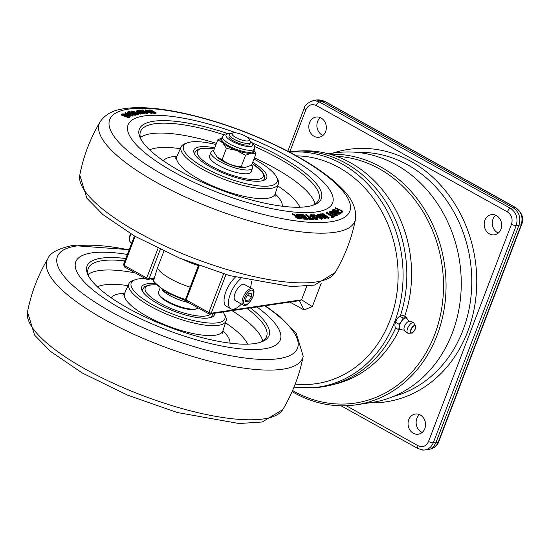 <?xml version="1.0" encoding="UTF-8"?>
<svg xmlns="http://www.w3.org/2000/svg" width="550" height="550" viewBox="0 0 550 550"><rect width="100%" height="100%" fill="white"/><g stroke="black" fill="none" stroke-linecap="round" stroke-linejoin="round"><path stroke-width="0.82" d="M240.907 278.609A18.556 8.03 119.1 0 0 229.838 295.412A18.556 8.03 119.1 0 0 230.842 308.763A18.556 8.03 119.1 0 0 241.429 304.033M250.456 287.822A18.556 8.03 119.1 0 0 251.247 281.036M243.038 284.24A9.274 4.015 -60.9 0 1 244.372 284.439L252.264 288.832A9.274 4.015 119.1 0 0 250.931 288.633A9.274 4.015 119.1 0 0 243.567 296.306A9.274 4.015 119.1 0 0 243.244 305.044L235.352 300.651A9.274 4.015 -60.9 0 1 235.682 291.913A9.274 4.015 -60.9 0 1 243.038 284.24M230.842 308.763L226.456 306.322A18.556 8.03 -60.9 0 1 225.184 293.803A18.556 8.03 -60.9 0 1 235.359 277.179M245.774 299.908L248.421 301.379L245.671 301.785L245.891 297.832L248.847 293.473L251.591 293.067L251.377 297.021L248.421 301.379M251.377 297.021L247.796 295.027M214.637 313.225A38.961 11.083 -159.1 0 1 211.626 317.206A38.961 11.083 -159.1 0 1 158.077 303.82A38.961 11.083 -159.1 0 1 142.106 290.654A38.961 11.083 -159.1 0 1 154.894 283.697M210.396 317.604A37.104 10.553 20.9 0 0 212.066 315.762L212.513 313.541M155.753 284.735L148.686 285.044L144.567 286.722L142.739 289.286A37.104 10.553 20.9 0 0 142.759 291.775M223.018 311.988A50.091 14.245 -159.1 0 1 224.077 313.672A50.091 14.245 -159.1 0 1 204.689 322.603A50.091 14.245 -159.1 0 1 152.371 304.666A50.091 14.245 -159.1 0 1 135.176 279.723A50.091 14.245 -159.1 0 1 145.475 278.616M150.343 278.994A50.091 14.245 -159.1 0 1 153.869 279.469M224.077 313.672L225.239 315.831A52.044 14.802 -159.1 0 1 226.105 320.87A52.044 14.802 -159.1 0 1 150.734 306.474A52.044 14.802 -159.1 0 1 128.872 283.738A52.044 14.802 -159.1 0 1 132.873 280.562L135.176 279.723M89.141 277.042A95.453 27.149 -159.1 0 1 88.096 268.868A95.453 27.149 -159.1 0 1 124.898 260.886M246.998 308.433A95.453 27.149 -159.1 0 1 266.413 336.957A95.453 27.149 -159.1 0 1 260.191 342.354M250.422 307.924A97.405 27.699 -159.1 0 1 261.387 341.956A97.405 27.699 -159.1 0 1 128.123 308.254A97.405 27.699 -159.1 0 1 88.516 275.942A97.405 27.699 -159.1 0 1 125.799 258.528M196.879 308.646L195.759 309.086A20.412 5.802 -159.1 0 1 167.709 302.074A20.412 5.802 -159.1 0 1 159.342 295.185L158.806 294.113A21.333 6.071 20.9 0 0 167.551 301.317A21.333 6.071 20.9 0 0 196.879 308.646A21.333 6.071 20.9 0 0 198.062 307.876M127.359 254.451A109.464 31.13 20.9 0 0 91.816 252.883A109.464 31.13 20.9 0 0 121.949 309.176A109.464 31.13 20.9 0 0 264.261 348.837A109.464 31.13 20.9 0 0 256.926 306.962M227.583 133.519A97.405 27.699 20.9 0 0 140.8 139.019A97.405 27.699 20.9 0 0 180.414 171.332A97.405 27.699 20.9 0 0 313.672 205.033A97.405 27.699 20.9 0 0 280.239 156.537A97.405 27.699 20.9 0 0 252.643 143.089M312.476 205.432A95.453 27.149 20.9 0 0 318.704 200.035A95.453 27.149 20.9 0 0 278.603 158.345A95.453 27.149 20.9 0 0 254.657 146.506M223.802 134.729A95.453 27.149 20.9 0 0 140.381 131.945A95.453 27.149 20.9 0 0 141.426 140.119M215.985 144.519A50.091 14.245 20.9 0 0 187.461 142.801L185.157 143.639A52.044 14.802 20.9 0 0 181.156 146.816A52.044 14.802 20.9 0 0 203.019 169.551A52.044 14.802 20.9 0 0 278.389 183.947A52.044 14.802 20.9 0 0 277.53 178.908L276.368 176.749A50.091 14.245 20.9 0 0 255.998 160.132A50.091 14.245 20.9 0 0 253.956 159.019M187.461 142.801A50.091 14.245 20.9 0 0 204.655 167.743A50.091 14.245 20.9 0 0 256.981 185.68A50.091 14.245 20.9 0 0 276.368 176.749M214.713 147.854A38.961 11.083 20.9 0 0 194.391 153.732A38.961 11.083 20.9 0 0 210.361 166.897A38.961 11.083 20.9 0 0 263.911 180.283A38.961 11.083 20.9 0 0 252.684 162.353M214.301 148.926L207.109 148.101L200.839 148.452L196.735 150.129L195.023 152.364A37.104 10.553 20.9 0 0 195.044 154.853M262.68 180.682A37.104 10.553 20.9 0 0 264.357 178.839L264.571 176.034L262.618 172.033L252.271 163.426M252.581 168.059L251.123 171.882A22.261 6.332 -159.1 0 1 228.064 169.854A22.261 6.332 -159.1 0 1 209.522 155.994L210.987 152.171A22.261 6.332 20.9 0 0 229.522 166.031A22.261 6.332 20.9 0 0 252.581 168.059A22.261 6.332 20.9 0 0 251.694 164.945M136.984 110.282L144.602 113.286L145.2 113.252L141.034 110.708L147.881 113.094L142.539 109.945L141.886 109.979L145.833 112.289L140.092 110.083L139.432 110.124L143.206 112.448L137.637 110.234L136.792 110.777L138.463 111.437M141.886 109.979L141.694 110.481L142.78 111.114M147.881 113.094L147.097 113.623L143.598 112.276M147.283 113.128L147.097 113.623M145.2 113.252L144.409 113.788L138.964 111.636M144.602 113.286L144.409 113.788M139.432 110.124L139.246 110.626L140.381 111.327M131.478 111.004L131.175 111.409L134.097 112.97L137.156 113.974L138.6 114.056L138.903 113.651L132.921 111.086L131.478 111.004L131.285 111.506M132.309 112.771L130.983 111.911M137.761 114.008L132.062 111.836M136.283 112.592L137.954 113.506L137.081 113.664L132.131 111.561L135.348 112.186L136.283 112.592L136.091 113.094M138.717 114.152L138.407 114.558L135.493 114.077M138.407 114.558L138.903 113.651M126.019 112.998L125.744 113.355L126.259 113.561L126.864 113.341L133.066 115.411L126.019 112.998M126.864 113.341L126.074 114.056L125.551 113.857L125.744 113.355M132.605 115.576L132.412 116.078L126.672 113.843M126.259 113.561L126.074 114.056M133.066 115.411L132.412 116.078M125.359 112.592L125.166 113.094L125.833 113.499M136.008 111.746L139.205 112.585L140.326 113.733L140.951 113.651L140.119 112.812L143.213 113.376L139.858 112.502L138.724 111.409L138.098 111.485L138.937 112.276L136.634 111.664L135.891 112.056M138.098 111.485L137.912 111.98M143.213 113.376L142.395 113.953L140.848 113.547M139.205 112.585L139.012 113.087L137.122 112.585M140.326 113.733L140.133 114.228L139.012 113.087M140.161 114.228L140.951 113.651M142.588 113.451L142.395 113.953M121.337 114.476L128.92 117.267L129.944 116.751L129.965 116.016L127.476 114.757L124.169 113.871L122.368 113.96L121.144 114.978L128.728 117.769L128.92 117.267M129.772 116.517L129.965 116.016M129.092 116.449L128.473 116.758L122.574 114.586L124.362 114.235L127.064 114.964L129.085 115.988L128.899 116.49L126.871 115.466L123.001 114.778M129.759 117.253L128.728 117.769M128.899 116.951L128.899 116.49M147.792 112.221L149.964 112.207L152.267 112.991L150.721 111.856L145.406 109.897L145.221 110.399L146.891 112.365L147.084 111.863L147.792 112.221L147.599 112.723L146.891 112.365M146.713 110.557L149.297 111.863L147.833 111.877L146.713 110.557M148.129 111.87L147.606 111.609M145.406 109.897L147.084 111.863M149.964 112.207L149.772 112.702L147.599 112.723M151.518 112.991L151.326 113.493L149.772 112.702M152.267 112.991L152.075 113.493L151.326 113.493M127.456 112.007L131.017 113.554L131.368 112.956L133.567 113.506L134.736 114.434L132.268 114.159L134.269 114.73L135.554 114.757L135.761 114.311L133.98 113.314L131.945 112.695L130.529 113.032L128.686 112.221L130.192 111.829L129.394 111.506L127.456 112.007L127.435 112.578L127.627 112.076M135.568 114.812L135.761 114.311M130.653 112.661L130.529 113.032M132.268 114.159L132.076 114.654L135.362 115.259M134.681 114.709L131.175 113.458M131.471 113.438L130.824 114.056L127.435 112.578M131.017 113.554L130.824 114.056M130.749 113.431L130.556 113.926M130.192 111.829L129.339 112.502M148.672 110.619L148.858 110.117L153.773 112.784L156.186 112.867L151.264 110.241L149.586 109.945L148.692 110.584M150.308 111.279L150.116 111.781L148.658 110.66M154.976 113.114L150.033 110.784M153.972 111.753L155.169 112.613L153.966 112.571L149.875 110.406L153.203 111.341L153.972 111.753L153.78 112.248M156.159 112.942L155.258 113.575L150.789 112.138M156.001 113.362L156.186 112.867M149.875 110.406L150.226 110.289M246.668 136.895A109.464 31.13 -159.1 0 1 316.546 211.915A109.464 31.13 -159.1 0 1 174.233 172.253A109.464 31.13 -159.1 0 1 144.1 115.961A109.464 31.13 -159.1 0 1 236.163 132.887M301.929 218.948L297.103 218.164L295.653 217.202L295.398 215.847L297.296 217.663L302.122 218.446L301.929 218.948M295.735 216.198L292.215 214.108L292.407 213.606L295.928 215.696L295.398 215.847M297.887 215.827L296.553 214.541L296.746 214.046L298.691 215.909L296.691 215.703L292.407 213.606M316.745 218.79L315.879 218.048L311.761 217.009L310.558 216.356L309.946 215.291M314.999 215.944L313.328 214.981L311.121 214.555L310.062 214.974L311.953 216.514L316.071 217.546L316.938 218.288L316.284 218.515L313.452 217.821L317.006 219.024L317.907 218.639L317.254 217.786L312.029 216.116L311.066 215.318L311.719 215.043L314.999 215.944L314.084 216.459L312.971 215.799L310.874 215.82M317.006 219.024L316.821 219.526L317.701 219.237L317.907 218.639M316.821 219.526L314.799 219.147L313.266 218.316L313.452 217.821M313.672 219.526L309.004 219.409L308.413 218.921L308.605 218.419L309.196 218.907L313.857 219.024L313.672 219.526M309.726 218.446L305.656 215.084L305.848 214.583L310.551 218.467L308.605 218.419M318.643 216.116L317.426 214.748L317.611 214.246L318.835 215.614L316.917 215.772L313.782 214.555L322.424 218.749L318.312 214.197L317.611 214.246M322.424 218.749L321.647 219.292L313.596 215.057L313.782 214.555M329.244 217.8L322.877 213.496L322.286 213.586L327.161 216.886L321.097 213.771L320.678 213.84L324.363 217.326L319.488 214.026L318.89 214.122L325.256 218.433L326.061 218.302L322.3 214.761L328.446 217.924L329.244 217.8L328.254 218.426L323.702 216.081M326.061 218.302L325.064 218.934L318.697 214.624L318.89 214.122M321.846 215.627L320.485 214.335L320.678 213.84M323.304 214.906L322.094 214.087L322.286 213.586M334.991 216.246L334.806 216.741L331.897 217.642L331.141 217.174L331.334 216.673L332.09 217.14L334.991 216.246L334.242 215.779L333.032 216.143L326.996 212.403L326.507 212.554L332.544 216.294L331.334 216.673M332.351 216.796L326.315 213.056L326.507 212.554M342.698 211.722L341.44 213.022L340.622 212.596L340.814 212.094L341.632 212.527L342.884 211.221L342.698 211.722M339.391 209.777L338.422 211.097L337.597 210.664L337.789 210.162L338.607 210.595L339.391 209.777L341.818 211.049L340.814 212.094M338.381 209.853L335.053 208.106L335.246 207.604L338.573 209.351L337.789 210.162M336.93 215.923L337.178 214.5L334.888 212.712L331.746 211.317L329.972 211.228L329.918 212.149L332.2 213.943L335.342 215.332L337.384 215.174L336.93 215.923L335.156 215.834L332.007 214.438L329.725 212.651L329.78 211.729M340.065 214.163L340.093 212.671L337.638 210.891L334.503 209.584L332.881 209.591L333.046 210.588L335.5 212.376L338.635 213.682L340.409 213.476L340.065 214.163L338.442 214.177L335.308 212.871L332.853 211.09L332.695 210.093M303.683 216.411L302.562 215.414L299.228 215.201L298.678 214.72L298.87 214.218L299.413 214.699L302.748 214.919L304.501 216.466L301.565 216.274L302.115 216.762L305.051 216.947L306.57 218.295L303.421 218.096L303.964 218.577L307.952 218.838L303.036 214.493L298.87 214.218M307.952 218.838L307.759 219.34L303.772 219.079L303.229 218.597L303.421 218.096M305.051 216.947L304.858 217.449L301.923 217.257L301.373 216.776L301.565 216.274M302.748 214.919L302.562 215.414M299.413 214.699L299.228 215.201M302.115 216.762L301.923 217.257M303.964 218.577L303.772 219.079M335.844 212.135L333.836 210.726L333.685 210.038L334.806 210.052L337.294 211.124L339.302 212.534L339.446 213.221L335.844 212.135M333.836 210.726L333.589 210.299M339.261 213.723L339.109 213.036L337.102 211.626L333.499 210.54M332.881 209.591L332.537 210.279M339.109 213.036L339.302 212.534L339.446 213.221M329.972 211.228L329.519 211.97M334.462 212.912L336.339 214.321L336.346 214.961L335.115 214.878L332.633 213.744L330.756 212.327L330.749 211.688L334.462 212.912M336.153 215.462L336.346 214.961M336.146 214.823L334.269 213.407L330.557 212.183M341.632 212.527L341.44 213.022M338.607 210.595L338.422 211.097M342.884 211.221L335.246 207.604M332.09 217.14L331.897 217.642M328.446 217.924L328.254 218.426M325.256 218.433L325.064 218.934M317.79 216.232L319.296 216.116L320.973 217.931L317.79 216.232M319.296 216.116L318.581 216.659M319.688 217.243L319.11 216.617M321.839 218.79L321.647 219.292M309.196 218.907L309.004 219.409M313.857 219.024L313.273 218.536L311.334 218.488L306.625 214.603L305.848 214.583M311.066 215.318L311.719 215.043L311.527 215.545M316.903 218.384L316.284 218.515M314.27 215.958L314.084 216.459M312.764 216.755L312.572 217.257M315.171 217.305L314.978 217.807M295.371 215.923L295.212 216.349M299.186 216.391L300.74 217.876L298.595 217.656L296.766 216.796L296.457 216.267L296.924 216.157L299.186 216.391L299.001 216.893L296.271 216.769M296.766 216.796L296.45 216.301M302.122 218.446L297.626 214.136L296.746 214.046M321.255 283.168L312.304 306.611L304.067 309.946L299.461 300.657L301.558 299.805L306.735 286.248M312.304 306.611L301.558 299.805L211.241 313.191L209.144 314.043L299.461 300.657M304.067 309.946L289.919 302.067M134.406 235.991L123.558 264.406L124.066 265.361L135.121 236.404M158.001 248.414L146.719 277.963L124.066 265.361L124.382 266.881L123.558 264.406M186.491 301.434L185.666 298.959L186.491 301.434L209.144 314.043L208.828 312.524L186.175 299.915L199.217 265.767M124.382 266.881L147.036 279.482L154.199 278.424M400.421 315.728A118.738 101.564 -98.4 0 0 296.209 151.119L301.482 150.879A118.209 101.111 81.6 0 1 350.515 162.779A118.209 101.111 81.6 0 1 404.717 316.25M399.211 329.711A118.209 101.111 81.6 0 1 336.009 383.859L330.894 385.151A118.738 101.564 -98.4 0 0 395.663 328.02M293.989 387.166L313.507 387.729A118.738 101.564 -98.4 0 0 330.894 385.151M296.209 151.119A118.738 101.564 -98.4 0 0 288.881 151.766M223.596 273.852L208.828 312.524L211.241 313.191L225.995 274.56M147.036 279.482L146.719 277.963L149.132 278.637L147.036 279.482M198.447 265.485L185.666 298.959M163.873 251.192L157.451 267.994L154.371 277.86L149.132 278.637L160.256 249.501M395.051 323.476A6.497 2.812 -60.9 0 1 395.072 323.407A6.497 2.812 -60.9 0 1 397.093 318.918A6.497 2.812 -60.9 0 1 398.571 317.109A6.497 2.812 -60.9 0 1 398.661 317.02M408.609 333.252A5.926 2.564 -60.9 0 1 408.437 333.272A5.926 2.564 -60.9 0 1 407.969 333.218A6.029 6.029 0 0 1 404.126 329.615A4.916 2.131 -60.9 0 1 405.151 324.892A4.916 2.131 -60.9 0 1 408.623 321.537A4.916 2.131 -60.9 0 1 408.691 321.523M395.478 322.218L398.949 324.149L401.479 321.358L403.095 318.051L406.931 317.481L403.466 315.549L399.623 316.119L397.093 318.918L395.478 322.218L394.873 324.734L395.182 327.752L398.647 329.684L401.026 329.649A6.497 2.812 -60.9 0 1 400.95 329.663A6.497 2.812 -60.9 0 1 399.259 327.168A6.497 2.812 -60.9 0 1 401.479 321.358A6.497 2.812 -60.9 0 1 405.467 318.017A6.497 2.812 -60.9 0 1 406.986 318.808L409.482 321.681M407.969 333.218A5.926 2.564 -60.9 0 1 407.598 328.398A5.926 2.564 -60.9 0 1 412.665 322.637A5.926 2.564 -60.9 0 1 413.71 322.898A5.926 2.564 -60.9 0 1 413.999 323.269L415.463 325.903A4.283 1.856 119.1 0 0 414.494 325.449A4.283 1.856 119.1 0 0 410.884 329.491A4.283 1.856 119.1 0 0 411.441 333.128A4.283 1.856 119.1 0 0 411.572 333.114A4.283 1.856 119.1 0 0 413.181 332.145M399.623 316.119L403.095 318.051M398.647 329.684L399.259 327.168L398.949 324.149M406.931 317.481L407.213 319.241M245.218 167.434L244.296 167.502A16.699 4.751 -159.1 0 1 223.224 161.384A16.699 4.751 -159.1 0 1 217.532 157.286L222.076 159.768C227.714 163.989 234.08 166.306 241.175 166.726L245.218 167.434L251.604 165.179L255.963 153.759L251.288 153.127L245.534 155.306L236.521 150.425L226.435 148.356L222.64 142.697L217.766 139.858L221.836 138.064M217.766 139.858L213.407 151.271L216.913 156.64M253.935 150.219L255.963 153.759M241.175 166.726L245.534 155.306M222.076 159.768L226.435 148.356M250.436 142.484L249.796 144.148A11.131 3.169 -159.1 0 1 233.695 141.02A11.131 3.169 -159.1 0 1 228.999 136.201L229.632 134.544A11.131 3.169 20.9 0 0 234.327 139.356A11.131 3.169 20.9 0 0 250.436 142.484A11.131 3.169 20.9 0 0 250.298 141.426L249.226 139.281A9.274 2.64 20.9 0 0 245.424 136.146A9.274 2.64 20.9 0 0 232.671 132.963A9.274 2.64 20.9 0 0 235.916 137.555A9.274 2.64 20.9 0 0 245.541 140.869A9.274 2.64 20.9 0 0 249.226 139.281M232.671 132.963L230.436 133.843A11.131 3.169 20.9 0 0 229.632 134.544M184.47 260.109A32.471 9.233 20.9 0 0 198.413 265.581M157.451 267.994A32.471 9.233 20.9 0 0 190.163 287.189M154.371 277.86L153.539 281.339L165.117 291.871L186.326 300.933M159.933 288.461L158.551 292.084A21.333 6.071 20.9 0 0 158.806 294.113M213.723 150.453A22.261 6.332 20.9 0 0 210.987 152.171M515.873 207.659A3.713 1.609 119.1 0 0 515.831 207.639A3.713 1.609 119.1 0 0 515.391 207.549C521.373 211.688 523.298 217.456 521.173 224.847L518.987 225.094L435.848 442.812L433.263 442.839L516.223 225.583C518.237 218.206 516.312 212.438 510.441 208.278A3.713 1.609 119.1 0 0 507.375 211.867C511.61 214.83 512.985 218.948 511.5 224.221A3.713 1.059 20.9 0 0 516.223 225.583L518.987 225.094C521.056 217.711 519.131 211.942 513.205 207.797L510.441 208.278L319.364 101.963L314.992 100.671L311.046 101.262M289.85 151.649L305.834 109.787C308.192 105.002 311.685 103.586 316.298 105.552A3.713 1.609 -60.9 0 1 319.364 101.963L321.729 101.262L513.205 207.797L515.391 207.549L324.321 101.228L319.303 99.914L316.676 99.942L311.664 101.056C306.618 103.744 304.15 106.123 304.267 108.185A3.713 1.059 -159.1 0 1 304.274 108.157M324.754 101.317A3.713 1.609 119.1 0 0 324.321 101.228L321.729 101.262L316.676 99.942M422.29 450.01L423.658 450.086C428.079 449.817 431.283 447.397 433.263 442.839A3.713 1.059 20.9 0 1 428.539 441.478C426.174 446.27 422.689 447.679 418.076 445.72A3.713 1.609 119.1 0 0 418.172 448.676A3.713 1.609 119.1 0 0 418.213 448.697M423.624 450.086L428.862 449.659L430.774 448.862L434.012 446.084L435.848 442.812L438.212 442.104L436.831 444.778L434.356 447.384L428.862 449.659M305.834 109.787A3.713 1.059 -159.1 0 1 304.267 108.185L287.836 151.222M521.173 224.847A3.713 1.059 20.9 0 0 521.62 224.558L438.659 441.822A3.713 1.059 -159.1 0 1 438.212 442.104L521.173 224.847M309.533 122.671A10.203 8.731 81.6 0 1 316.078 117.047A10.203 8.731 81.6 0 1 326.205 125.868A10.203 8.731 81.6 0 1 319.069 137.239A10.203 8.731 81.6 0 1 310.681 133.066A10.203 8.731 81.6 0 1 309.533 122.671M408.76 419.65A10.203 8.731 81.6 0 1 415.305 414.026A10.203 8.731 81.6 0 1 425.432 422.847A10.203 8.731 81.6 0 1 418.296 434.218A10.203 8.731 81.6 0 1 409.908 430.045A10.203 8.731 81.6 0 1 408.76 419.65M484.908 220.248A10.203 8.731 81.6 0 1 491.446 214.631A10.203 8.731 81.6 0 1 501.579 223.444A10.203 8.731 81.6 0 1 494.436 234.816A10.203 8.731 81.6 0 1 486.056 230.643A10.203 8.731 81.6 0 1 484.908 220.248M320.293 117.624A10.203 8.731 -98.4 0 0 317.618 121.474A10.203 8.731 -98.4 0 0 322.933 135.465M419.519 414.604A10.203 8.731 -98.4 0 0 416.845 418.454A10.203 8.731 -98.4 0 0 422.159 432.444M495.66 215.201A10.203 8.731 -98.4 0 0 492.986 219.051A10.203 8.731 -98.4 0 0 498.307 233.042M328.488 153.828L334.428 152.948A126.163 107.917 81.6 0 1 438.089 204.566A126.163 107.917 81.6 0 1 452.299 333.039A126.163 107.917 81.6 0 1 371.422 402.545L356.207 404.8A126.163 107.917 -98.4 0 0 437.092 335.294A126.163 107.917 -98.4 0 0 330 154.248M292.112 391.586A126.163 107.917 -98.4 0 0 356.207 404.8M336.353 156.303A124.307 106.329 81.6 0 1 441.127 311.644A124.307 106.329 81.6 0 1 292.572 390.521M130.384 233.633L129.092 238.611L129.401 240.831L130.714 242.433A9.274 4.015 -60.9 0 1 130.921 233.949M251.426 290.118A8.161 3.534 -60.9 0 1 252.814 296.808A8.161 3.534 -60.9 0 1 245.843 304.734A8.161 3.534 -60.9 0 1 244.447 298.045A8.161 3.534 -60.9 0 1 251.426 290.118M226.105 320.87L222.942 330.729A52.614 14.96 -159.1 0 1 215.16 335.239A52.614 14.96 -159.1 0 1 146.754 316.181A52.614 14.96 -159.1 0 1 124.651 293.198L122.918 295.343M111.155 297.784A63.731 18.122 -159.1 0 1 124.603 293.308M222.908 330.846A63.731 18.122 -159.1 0 1 229.948 343.145M225.479 322.816A83.772 23.822 -159.1 0 1 247.644 344.149M97.295 286.736A83.772 23.822 -159.1 0 1 128.04 285.608M88.151 274.423A94.889 26.984 -159.1 0 1 135.266 272.931M231.983 310.654A94.889 26.984 -159.1 0 1 262.666 341.062M210.705 313.809A35.248 10.024 -159.1 0 1 161.968 304.212A35.248 10.024 -159.1 0 1 155.911 284.907M142.869 288.949A37.104 10.553 20.9 0 0 143.426 292.696M209.282 317.845A37.104 10.553 20.9 0 0 212.197 315.425M263.636 418.908A136.826 38.913 20.9 0 0 282.831 409.509L262.254 421.994L239.071 423.527L177.313 412.521L127.751 395.216L82.294 373.01L50.586 351.464L34.581 335.115L27.5 312.008A136.826 38.913 20.9 0 0 115.72 384.361A136.826 38.913 20.9 0 0 263.636 418.908M27.5 312.008C31.185 293.047 37.971 275.268 47.864 258.679A136.826 38.913 20.9 0 0 128.645 331.87A136.826 38.913 20.9 0 0 282.618 369.215A136.826 38.913 20.9 0 0 303.194 356.18L296.175 333.156L279.916 316.559L265.334 305.711M129.078 249.934A128.487 36.541 20.9 0 0 76.258 246.036A128.487 36.541 20.9 0 0 111.629 312.111A128.487 36.541 20.9 0 0 278.678 358.662A128.487 36.541 20.9 0 0 264.804 305.793M314.957 204.139A94.889 26.984 20.9 0 0 274.622 168.053A94.889 26.984 20.9 0 0 254.389 157.884M216.418 143.385A94.889 26.984 20.9 0 0 140.436 137.5M299.929 207.226A83.772 23.822 20.9 0 0 277.764 185.893M180.324 148.686A83.772 23.822 20.9 0 0 149.579 149.813M282.232 206.222A63.731 18.122 20.9 0 0 275.192 193.923M176.887 156.386A63.731 18.122 20.9 0 0 163.446 160.861M175.203 158.421L176.942 156.276A52.614 14.96 20.9 0 0 199.038 179.259A52.614 14.96 20.9 0 0 267.444 198.316A52.614 14.96 20.9 0 0 275.227 193.806L275.096 196.57M252.23 163.536A35.248 10.024 -159.1 0 1 256.699 179.541A35.248 10.024 -159.1 0 1 212.259 166.616A35.248 10.024 -159.1 0 1 214.259 149.036M133.286 112.619L133.134 113.004M134.097 112.97L133.966 113.314M137.156 113.974L136.964 114.476M133.024 111.396L132.839 111.897M135.348 112.186L135.156 112.688M124.362 114.235L124.169 114.737M123.193 114.276L123.014 114.751M127.064 114.964L126.871 115.466M133.567 113.506L133.375 114.008M131.931 112.977L131.746 113.479M134.269 114.73L134.076 115.232M153.773 112.784L153.581 113.286M155.451 113.073L155.258 113.575M151.113 110.447L150.92 110.949M153.203 111.341L153.01 111.843M330.962 221.739A128.487 36.541 -159.1 0 1 163.914 175.189A128.487 36.541 -159.1 0 1 128.549 109.113A128.487 36.541 -159.1 0 1 295.597 155.671A128.487 36.541 -159.1 0 1 330.962 221.739M338.635 213.682L338.442 214.177M334.806 210.052L334.62 210.554M333.046 210.588L332.853 211.09M329.918 212.149L329.725 212.651M331.98 211.771L331.788 212.272M335.342 215.332L335.156 215.834M310.75 215.854L310.558 216.356M313.156 215.304L312.971 215.799M311.953 216.514L311.761 217.009M316.071 217.546L315.879 218.048M316.628 217.876L316.436 218.377M314.992 218.653L314.799 219.147M298.904 218.116L298.712 218.618M297.296 217.663L297.103 218.164M296.924 216.157L296.732 216.659M334.902 232.292A136.826 38.913 -159.1 0 1 180.929 194.947A136.826 38.913 -159.1 0 1 100.148 121.756C107.69 111.066 118.305 109.677 124.664 108.57C139.611 106.521 158.613 107.938 181.658 112.798C214.184 119.838 246.579 131.134 278.822 146.678C300.637 157.348 318.429 168.334 332.207 179.637C344.176 190.032 357.225 201.809 355.486 219.258A136.826 38.913 -159.1 0 1 334.902 232.292M355.486 219.258C351.794 238.219 345.008 255.998 335.122 272.587A136.826 38.913 -159.1 0 1 315.927 281.985A136.826 38.913 -159.1 0 1 168.011 247.438A136.826 38.913 -159.1 0 1 79.784 175.086C83.469 156.124 90.262 138.346 100.148 121.756M295.206 384.086A114.682 98.099 -98.4 0 0 395.581 301.001A114.682 98.099 -98.4 0 0 338.855 167.482A114.682 98.099 -98.4 0 0 296.45 155.856M310.056 387.888A118.387 101.269 -98.4 0 0 401.761 294.291A118.387 101.269 -98.4 0 0 341.921 163.9A118.387 101.269 -98.4 0 0 289.657 152.178M414.542 325.827A3.953 1.712 -60.9 0 1 415.216 329.065A3.953 1.712 -60.9 0 1 411.833 332.908A3.953 1.712 -60.9 0 1 411.159 329.663A3.953 1.712 -60.9 0 1 414.542 325.827M415.546 327.896A4.283 1.856 119.1 0 0 415.463 325.903C415.841 325.538 415.779 326.576 415.264 329.038C410.994 335.754 412.741 331.76 411.441 333.128L408.437 333.272M253.846 150.453A17.628 5.012 -159.1 0 1 251.288 153.127A17.628 5.012 -159.1 0 1 236.521 150.425A17.628 5.012 -159.1 0 1 222.64 142.697A17.628 5.012 -159.1 0 1 221.781 138.208M222.413 136.544A17.16 4.881 -159.1 0 0 229.653 143.969A17.16 4.881 -159.1 0 0 254.478 148.789L253.708 150.803A17.16 4.881 -159.1 0 1 228.883 145.984A17.16 4.881 -159.1 0 1 221.643 138.559L222.413 136.544L224.462 134.31L226.71 133.616L230.945 133.643M250.264 141.357A14.376 4.091 -159.1 0 1 249.232 146.568A14.376 4.091 -159.1 0 1 232.031 141.267A14.376 4.091 -159.1 0 1 228.071 133.87A14.376 4.091 -159.1 0 1 230.512 133.815M153.56 280.466A31.24 8.883 20.9 0 0 185.873 299.585M162.449 290.221A21.333 6.071 20.9 0 0 169.771 295.501A21.333 6.071 20.9 0 0 188.437 302.521M316.298 105.552L507.375 211.867M418.076 445.72L346.211 405.728M511.5 224.221L428.539 441.478M357.232 152.405A123.915 105.992 81.6 0 1 470.229 260.363A123.915 105.992 81.6 0 1 393.401 396.447M369.421 402.841A127.621 109.161 -98.4 0 0 475.166 259.627A127.621 109.161 -98.4 0 0 332.427 153.244M130.714 242.433L131.732 242.997M243.244 305.044C245.898 306.673 249.136 303.896 252.979 296.718C254.554 292.146 254.313 289.52 252.264 288.832M128.872 283.738L124.651 293.198M222.805 333.493L222.942 330.729M282.831 409.509C292.724 392.92 299.509 375.141 303.194 356.18M129.174 249.679L72.373 245.492C57.984 248.627 49.816 253.021 47.864 258.679M181.156 146.816L176.942 156.276M278.389 183.947L275.227 193.806M131.12 111.196L130.928 111.691M138.964 113.871L138.772 114.373M130.199 116.517L130.013 117.019M131.209 113.046L131.024 113.547M135.85 114.579L135.657 115.074M130.453 112.798L130.261 113.3M149.689 110.88L149.882 110.378M335.122 272.587L314.538 285.072L291.356 286.605L229.597 275.598L180.036 258.294L134.578 236.087L102.871 214.541L86.866 198.192L79.784 175.086M404.704 330.268L400.95 329.663M413.71 322.898A6.029 6.029 0 0 0 408.623 321.537M254.478 148.789L254.43 145.716L252.856 143.309L250.051 140.938M341.082 405.79L418.172 448.676L423.658 450.079M431.255 448.944C435.456 446.896 437.924 444.517 438.659 441.815M324.72 101.303L320.636 99.99M521.62 224.558C524.246 218.673 522.314 213.029 515.831 207.639L324.754 101.324"/></g></svg>
